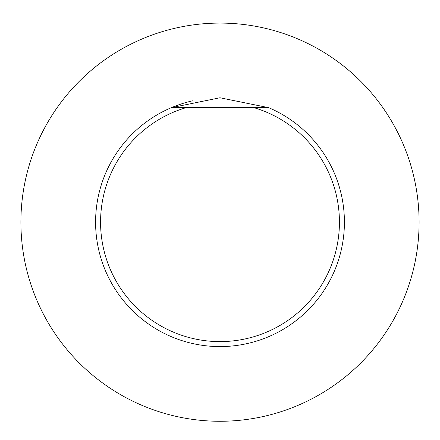 <?xml version="1.0" encoding="UTF-8"?>
<svg xmlns="http://www.w3.org/2000/svg" width="440" height="440" viewBox="0 0 440 440"><rect width="100%" height="100%" fill="white"/><g stroke="black" fill="none" stroke-linecap="round" stroke-linejoin="round"><path stroke-width="0.66" d="M220 23.084A199.089 199.089 0 0 0 47.581 321.723A199.089 199.089 0 0 0 392.42 321.723A199.089 199.089 0 0 0 220 23.084M268.67 107.679A124.41 124.41 0 0 1 318.466 298.216A124.41 124.41 0 0 1 121.534 298.216A124.41 124.41 0 0 1 171.331 107.679L268.67 107.679L219.962 97.763L171.331 107.679A124.41 124.41 0 0 1 192.819 100.771M253.985 107.679A119.433 119.433 0 0 1 317.218 291.55A119.433 119.433 0 0 1 122.782 291.55A119.433 119.433 0 0 1 186.016 107.679"/></g></svg>
